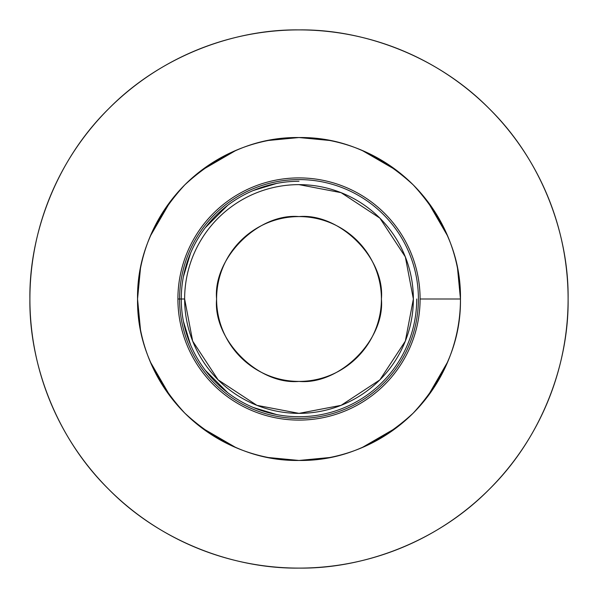 <?xml version="1.0" encoding="UTF-8"?>
<svg xmlns="http://www.w3.org/2000/svg" width="598" height="598" viewBox="0 0 598 598"><rect width="100%" height="100%" fill="white"/><g stroke="black" fill="none" stroke-linecap="round" stroke-linejoin="round"><path stroke-width="0.9" d="M179.587 299A119.413 119.413 0 0 0 299 418.413A119.413 119.413 0 0 0 418.413 299A119.413 119.413 0 0 0 299 179.587A119.413 119.413 0 0 0 179.587 299M299 177.905A121.095 121.095 0 0 1 420.095 299A121.095 121.095 0 0 1 299 420.095A121.095 121.095 0 0 1 177.905 299A121.095 121.095 0 0 1 299 177.905A121.095 121.095 0 0 0 177.905 299A121.095 121.095 0 0 0 299 420.095A121.095 121.095 0 0 0 420.095 299A121.095 121.095 0 0 0 299 177.905M299 181.269A117.731 117.731 0 0 0 181.269 299A117.731 117.731 0 0 0 299 416.731A117.731 117.731 0 0 0 416.731 299M381.412 299A82.412 82.412 0 0 0 299 216.588A82.412 82.412 0 0 0 216.588 299A82.412 82.412 0 0 0 299 381.412A82.412 82.412 0 0 0 381.412 299C385.097 339.776 339.776 385.097 299 381.412C258.224 385.097 212.903 339.776 216.588 299C212.903 258.224 258.224 212.903 299 216.588C339.776 212.903 385.097 258.224 381.412 299M299 184.633A114.368 114.368 0 0 1 413.368 299A114.368 114.368 0 0 1 299 413.368A114.368 114.368 0 0 1 184.633 299L177.905 299L184.633 299A114.368 114.368 0 0 1 299 184.633A114.368 114.368 0 0 0 184.633 299L192.661 341.099L218.128 379.872L256.901 405.339L299 413.368L341.099 405.339L379.872 379.872L405.339 341.099L413.368 299L405.339 256.901L379.872 218.128L341.099 192.661L299 184.633M447.753 361.783L427.413 396.87M396.87 427.413L361.783 447.753M329.565 457.537L299 460.46L268.435 457.537M236.217 447.753L201.13 427.413M170.587 396.87L150.248 361.783M140.463 329.565L137.54 299L140.463 268.435M150.248 236.217L170.587 201.13M201.13 170.587L236.217 150.248M268.435 140.463L299 137.54L329.565 140.463M361.783 150.248L396.87 170.587M427.413 201.13L447.753 236.217M457.537 268.435L460.46 299A161.46 161.46 0 0 0 218.27 159.173A161.46 161.46 0 0 0 218.27 438.827A161.46 161.46 0 0 0 460.46 299L420.095 299L460.46 299C461.013 340.21 445.248 378.265 413.166 413.166C378.265 445.248 340.21 461.013 299 460.46C257.79 461.013 219.735 445.248 184.834 413.166C152.752 378.265 136.987 340.21 137.54 299C136.987 257.79 152.752 219.735 184.834 184.834C219.735 152.752 257.79 136.987 299 137.54C340.21 136.987 378.265 152.752 413.166 184.834C445.248 219.735 461.013 257.79 460.46 299M183.399 321.283L190.53 344.777M205.368 370.364L227.636 392.632M253.223 407.47L276.717 414.601M276.717 183.399L253.223 190.53M227.636 205.368L205.368 227.636M190.53 253.223L183.399 276.717M568.1 299A269.1 269.1 0 0 1 164.45 532.048A269.1 269.1 0 0 1 164.45 65.952A269.1 269.1 0 0 1 568.1 299C568.967 235.896 542.812 161.318 489.284 108.716C436.682 55.188 362.104 29.033 299 29.9C235.896 29.033 161.318 55.188 108.716 108.716C55.188 161.318 29.033 235.896 29.9 299C29.033 362.104 55.188 436.682 108.716 489.284C161.318 542.812 235.896 568.967 299 568.1C362.104 568.967 436.682 542.812 489.284 489.284C542.812 436.682 568.967 362.104 568.1 299"/></g></svg>

